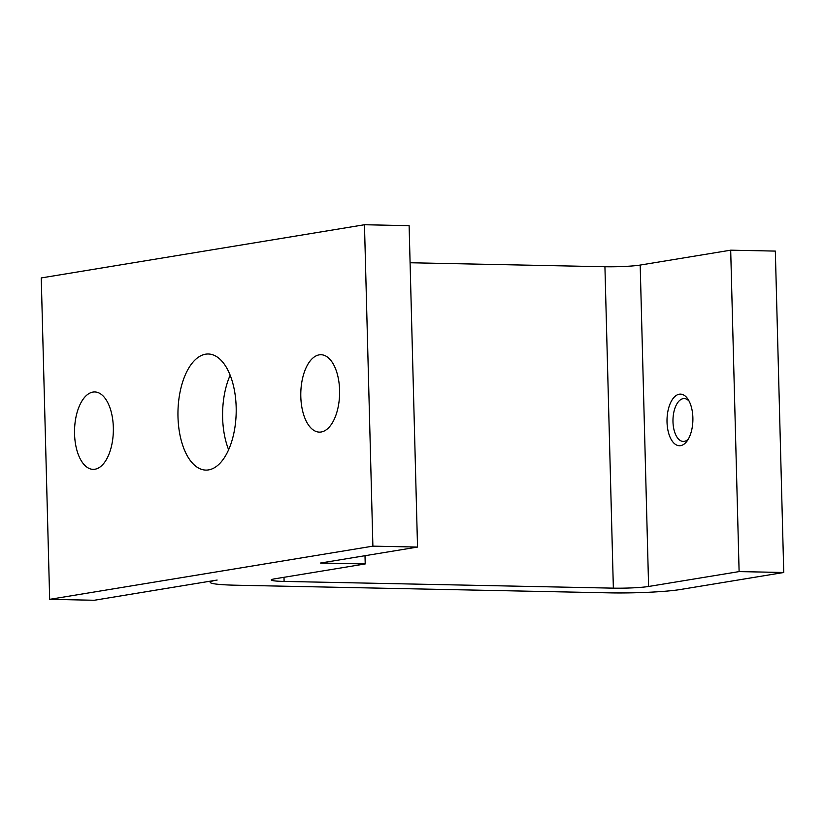 <?xml version="1.0" encoding="UTF-8"?>
<svg xmlns="http://www.w3.org/2000/svg" width="825" height="825" viewBox="0 0 825 825"><rect width="100%" height="100%" fill="white"/><g stroke="black" fill="none" stroke-linecap="round" stroke-linejoin="round"><path stroke-width="1.24" d="M688.308 439.106A21.44 10.746 91.2 0 1 683.286 441.437A21.44 10.746 91.2 0 1 672.983 421.771A21.44 10.746 91.2 0 1 684.162 398.568A21.44 10.746 91.2 0 1 689.092 401.105M692.876 417.801A25.802 12.942 91.2 0 1 687.019 441.107A25.802 12.942 91.2 0 1 674.077 443.272A25.802 12.942 91.2 0 1 667.023 422.06A25.802 12.942 91.2 0 1 673.953 397.444A25.802 12.942 91.2 0 1 687.875 399.052A25.802 12.942 91.2 0 1 692.876 417.801M113.334 427.474A38.703 19.408 91.2 0 1 93.153 469.363A38.703 19.408 91.2 0 1 74.549 433.857A38.703 19.408 91.2 0 1 94.731 391.957A38.703 19.408 91.2 0 1 113.334 427.474M339.591 390.235A38.703 19.408 91.2 0 1 319.409 432.125A38.703 19.408 91.2 0 1 300.805 396.619A38.703 19.408 91.2 0 1 320.997 354.729A38.703 19.408 91.2 0 1 339.591 390.235M236.167 407.251A58.059 29.112 91.2 0 1 205.879 470.095A58.059 29.112 91.2 0 1 177.983 416.831A58.059 29.112 91.2 0 1 208.261 353.997A58.059 29.112 91.2 0 1 236.167 407.251M228.628 449.749A58.059 29.112 91.2 0 1 222.626 417.749A58.059 29.112 91.2 0 1 230.154 375.251M365.217 563.939L320.564 563.021L417.532 547.068L372.89 546.15L49.665 599.342L94.308 600.26L217.14 580.047A51.614 4.135 178.5 0 0 210.189 582.306A51.614 4.135 178.5 0 0 235.919 585.214L609.819 592.866A51.614 4.135 178.5 0 0 680.316 589.524L783.75 572.498L739.107 571.591L648.605 586.482A25.802 2.073 -1.5 0 1 613.357 588.153L284.099 581.419A25.802 2.073 -1.5 0 1 271.239 579.965A25.802 2.073 -1.5 0 1 274.704 578.83L365.217 563.939L365.001 555.71M410.087 262.752L604.931 266.743A25.802 2.073 178.5 0 0 640.19 265.073L730.692 250.181L775.335 251.089L783.75 572.498M730.692 250.181L739.107 571.591M49.665 599.342L41.25 277.932L364.475 224.74L409.118 225.658L417.532 547.068M364.475 224.74L372.89 546.15M640.19 265.073L648.605 586.482M604.931 266.743L613.357 588.153M283.996 577.304L284.099 581.419M210.189 582.306L210.158 581.192"/></g></svg>
